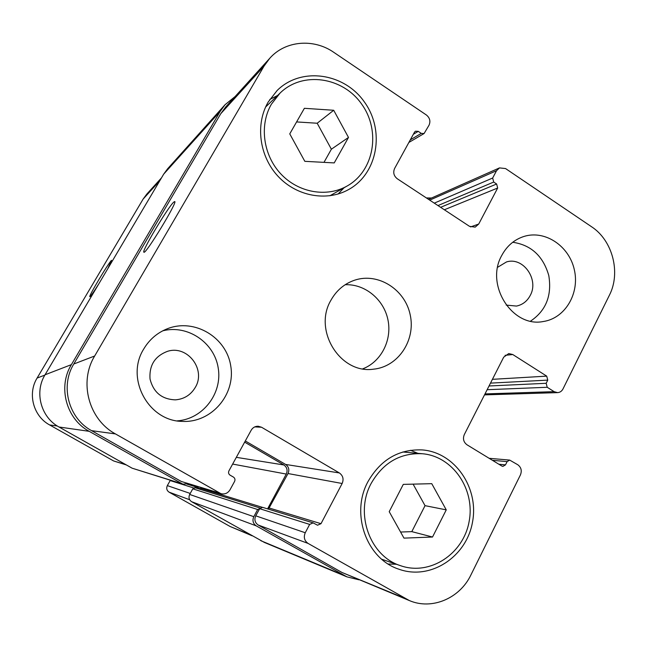 <?xml version="1.0" encoding="UTF-8"?>
<svg xmlns="http://www.w3.org/2000/svg" width="647" height="647" viewBox="0 0 647 647"><rect width="100%" height="100%" fill="white"/><g stroke="black" fill="none" stroke-linecap="round" stroke-linejoin="round"><path stroke-width="0.97" d="M98.878 283.75C93.629 292.112 90.62 296.423 89.836 296.682C88.202 296.868 108.607 262.69 111.527 260.329L107.831 268.61M173.776 202.09L174.706 201.557C178.054 201.298 145.413 254.958 143.909 252.193C141.111 252.12 168.058 206.935 173.776 202.09M446.252 509.868L432.528 537.026L403.979 538.126L389.219 511.68L403.283 484.385L431.759 483.673L446.252 509.868L425.039 505.655L411.807 531.632L400.582 532.044M413.101 484.142L425.039 505.655M432.528 537.026L411.807 531.632M333.706 110.273L348.49 137.439L334.224 162.915L304.818 161.329L289.759 133.88L304.381 108.308L333.706 110.273L317.192 123.237L331.377 149.206L323.985 162.365M296.593 121.927L317.192 123.237M348.49 137.439L331.377 149.206M371.249 483.26C354.467 513.37 369.841 556.274 400.63 565.713C429.996 576.024 463.381 553.969 469.099 521.636C475.44 489.431 452.811 456.224 422.362 453.741C400.275 452.754 383.234 462.597 371.249 483.26M410.473 450.288L417.905 453.345M396.336 564.241L388.257 564.03M368.103 481.408C380.792 459.532 398.819 449.034 422.192 449.916C454.865 452.318 479.249 487.854 472.464 522.347C466.358 556.994 430.449 580.577 399.021 569.247C366.404 558.951 350.27 513.378 368.103 481.408M271.4 104.191C259.14 125.211 263.175 155.167 280.83 173.914C298.404 192.749 326.759 197.675 347.148 185.996C374.184 170.945 381.075 130.904 361.641 104.086C342.732 76.88 302.65 70.944 280.127 93.014L271.4 104.191M269.799 99.436L277.531 95.521M344.058 187.751L338.13 193.995M268.173 102.072L277.134 90.499C301.114 66.592 344.18 72.844 364.423 102.008C385.24 130.743 377.686 173.679 348.571 189.579C326.792 201.807 296.674 196.413 278.048 176.299C259.334 156.275 255.112 124.418 268.173 102.072M512.723 242.269C531.138 244.97 543.165 256.066 548.785 275.541C552.069 295.55 545.979 310.746 530.524 321.138M506.189 305.093L516.476 306.071C522.541 304.794 527.127 301.267 530.208 295.501C539.283 279.52 523.18 256.584 506.504 261.938L497.648 267.26M501.748 255.476C506.908 245.892 514.341 239.544 524.054 236.422C545.122 229.822 569.182 246.006 574.334 269.75C579.874 293.406 565.098 318.381 543.254 321.519C512.278 327.908 484.878 284.761 501.748 255.476M143.634 349.162C149.352 339.513 157.342 332.671 167.613 328.644C194.601 318.089 226.482 337.305 230.753 365.992C235.726 394.565 211.48 422.92 182.519 421.399C148.503 421.359 125.203 378.463 143.634 349.162M162.753 330.819C187.646 324.373 214.359 342.554 218.217 368.014C222.56 393.4 202.899 419.135 177.213 420.865M195.24 387.48C206.361 369.655 187.541 344.851 167.597 351.305C154.932 356.052 149.077 365.296 150.039 379.045C153.428 392.397 161.879 399.336 175.394 399.854C184.096 399.126 190.711 395.002 195.24 387.48M264.041 66.107L269.799 58.238C285.303 40.599 313.617 38.254 333.779 52.334L426.389 114.996C429.826 117.827 430.716 121.224 429.05 125.178L424.084 133.533L421.278 133.387L418.261 131.357L415.414 131.228L414.492 132.198L394.597 168.495C392.899 172.531 393.797 175.96 397.298 178.782L469.528 226.353L475.197 227.129L478.715 224.04L497.672 188.018L496.629 184.007L493.71 182.05L492.658 178.03L496.532 170.711L499.484 167.905L505.558 168.56L591.552 226.741C612.644 240.441 621.031 272.799 609.353 295.307L562.979 388.968C561.766 391.241 559.962 392.462 557.577 392.624L554.115 391.653L547.216 387.278L546.181 383.291L547.758 380.121L546.715 376.133L512.788 354.54L508.76 353.561L503.698 357.168L464.311 434.574C462.654 438.763 463.551 442.168 466.988 444.788L501.829 466.042L502.889 466.406L505.493 464.878L507.119 461.618L509.674 460.09L517.818 464.772C521.175 467.336 522.056 470.701 520.455 474.866L470.911 574.94C459.799 598.37 431.913 610.307 409.349 600.562L308.077 543.415C304.365 540.755 303.419 537.196 305.255 532.748L309.662 524.41L313.148 522.873L317.515 525.218L320.993 523.69L342.15 483.495C343.937 479.144 343.007 475.626 339.36 472.941L261.55 427.238L258.169 426.236C255.128 426.211 252.791 427.546 251.173 430.239L228.941 470.83C228.173 472.617 228.553 474.065 230.089 475.165L233.438 477.082C234.966 478.182 235.346 479.629 234.586 481.417L229.992 489.828C227.809 493.265 224.792 494.551 220.942 493.677L115.433 433.911C88.72 419.539 78.683 381.989 94.664 356.012L264.041 66.107L220.781 113.678L225.811 106.82L269.799 58.238M330.989 300.143C336.553 290.293 344.487 283.629 354.774 280.143C378.244 272.322 405.151 289.508 410.238 315C415.811 340.387 398.059 366.93 373.424 369.186C340.168 374.16 312.857 330.188 330.989 300.143M126.351 464.942L113.646 460.963L49.641 424.95C33.361 416.256 27.328 393.756 37.105 378.058L143.141 199.058L146.82 194.068L161.491 177.868M252.176 535.821L230.041 526.456L169.069 492.149C166.732 490.499 166.15 488.323 167.33 485.622L170.355 480.26M362.773 368.839C381.253 361.746 392.252 339.982 387.917 319.675C383.744 299.335 364.932 283.815 345.158 284.737M260.086 508.016L195.24 487.798L192.79 488.825L189.676 494.454C188.382 497.454 189.021 499.872 191.609 501.7L264.421 542.453L346.929 576.857L256.236 525.865C253.001 523.56 252.184 520.503 253.802 516.678L257.66 509.521L262.625 507.361L313.148 522.873M201.128 487.652L199.874 489.245M200.384 488.849L196.777 487.142L194.674 487.709M225.067 104.701L167.646 168.746L163.707 174.116L45.047 374.783C34.186 392.252 40.907 417.331 59.006 427.004L132.117 468.185L182.858 484.174L89.181 431.323C66.196 419.005 57.607 386.906 71.38 364.641L220.174 111.397L225.067 104.701L235.079 96.581M409.349 600.562L341.94 572.449L258.169 525.008C254.934 522.703 254.125 519.646 255.735 515.829L260.005 508.097M268.448 509.149L288.02 473.539C289.589 469.795 288.788 466.762 285.61 464.441L245.302 440.963M220.942 493.677L181.265 481.457L91.575 430.659C68.614 418.342 60.034 386.267 73.782 364.01L220.781 113.678M267.575 508.882L286.273 474.073C287.85 470.32 287.05 467.288 283.871 464.967L244.655 442.144M187.978 483.665L182.858 484.174M358.972 579.809L346.929 576.857M426.899 197.933L431.525 198.022M159.769 180.772L143.141 199.058M250.438 534.843L230.041 526.456M189.66 499.743L169.069 492.149M190.234 493.451L167.33 485.622M193.671 487.951L170.153 480.559M125.874 464.667L113.646 460.963M57.324 425.993L49.641 424.95M44.878 375.082L37.105 378.058M410.287 139.865L421.278 133.387M413.344 134.301L418.261 131.357M470.579 226.927L478.715 224.04M444.352 209.774L497.672 188.018M440.615 207.315L496.629 184.007M437.962 205.568L493.71 182.05M434.283 203.142L492.658 178.03M429.721 200.133L496.532 170.711M484.999 393.91L554.115 391.653M487.142 389.704L547.216 387.278M489.035 385.984L546.181 383.291M490.499 383.121L547.758 380.121M492.416 379.336L546.715 376.133M505.056 355.324L512.788 354.54M498.869 464.239L505.493 464.878M492.399 460.292L507.119 461.618M341.94 572.449L404.124 598.014M258.169 525.008L308.077 543.415M255.735 515.829L305.255 532.748M259.593 508.671L309.662 524.41M269.467 508.089L320.993 523.69M288.02 473.539L342.15 483.495M285.61 464.441L339.36 472.941M254.748 426.891L261.55 427.238M181.265 481.457L219.43 493.022M91.575 430.659L115.433 433.911M73.782 364.01L94.664 356.012M163.707 174.116L220.174 111.397M45.047 374.783L71.38 364.641M59.006 427.004L89.181 431.323M132.117 468.185L181.597 483.624M236.333 457.34L283.871 464.967M232.637 464.069L286.273 474.073M200.716 488.396L262.108 507.256M192.79 488.825L257.66 509.521M189.676 494.454L253.802 516.678M191.609 501.7L256.236 525.865M260.878 540.722L342.53 574.706M381.762 559.243L400.63 565.713M402.79 451.986L422.362 453.741M329.905 195.782L347.148 185.996M265.634 106.998L280.127 93.014M186.934 484.118L196.777 487.142M408.88 142.445L424.084 133.533M428.524 199.349L499.484 167.905M484.514 394.88L557.577 392.624M489.14 458.302L509.674 460.09"/></g></svg>
